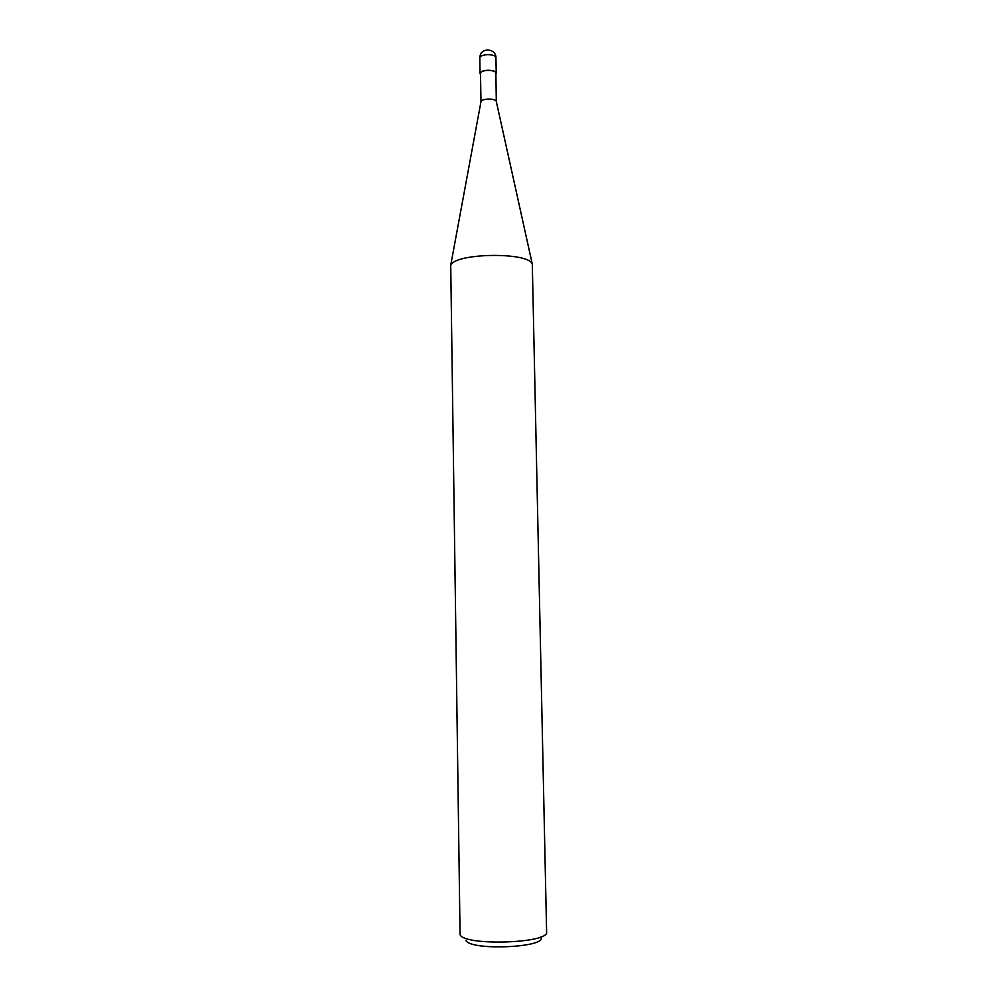 <?xml version="1.0" encoding="UTF-8"?>
<svg xmlns="http://www.w3.org/2000/svg" width="997" height="997" viewBox="0 0 997 997"><rect width="100%" height="100%" fill="white"/><g stroke="black" fill="none" stroke-linecap="round" stroke-linejoin="round"><path stroke-width="1.5" d="M546.605 931.946C549.733 943.399 464.378 946.203 460.066 934.712L450.731 265.426C454.046 252.926 529.133 251.743 532.298 264.143L546.605 931.946M465.923 940.42C470.422 951.138 548.711 947.462 540.661 936.993M496.394 101.844C496.631 98.279 481.925 98.117 480.978 101.682L480.492 73.142C481.451 69.379 496.232 69.591 495.883 73.367L496.307 101.445C495.434 98.142 481.838 98.354 480.978 101.682L480.89 102.118M495.895 74.326L496.232 73.367C496.593 69.416 481.152 69.192 480.155 73.13L480.429 74.601M479.893 57.614C480.878 53.576 496.319 53.826 495.945 57.863C496.207 48.591 481.725 46.971 480.018 56.106L479.893 57.614M480.965 101.719L450.669 265.563M496.307 101.445L532.298 264.143M496.232 73.367L495.945 57.863M480.055 73.641L479.806 58.15"/></g></svg>

